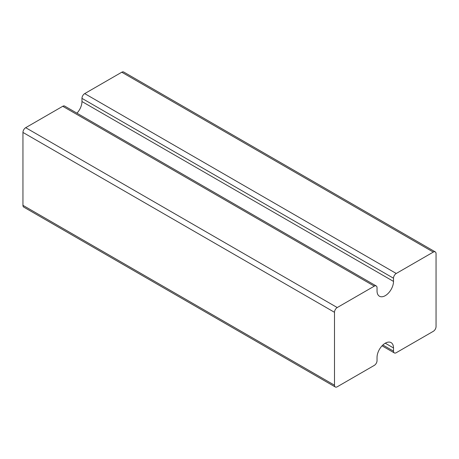 <?xml version="1.0" encoding="UTF-8"?>
<svg xmlns="http://www.w3.org/2000/svg" width="459" height="459" viewBox="0 0 459 459"><rect width="100%" height="100%" fill="white"/><g stroke="black" fill="none" stroke-linecap="round" stroke-linejoin="round"><path stroke-width="0.69" d="M385.273 295.659A11.647 6.724 -60 0 1 379.45 296.239A11.647 6.724 -60 0 1 377.034 290.908L377.034 287.736A3.884 2.243 120 0 0 376.231 285.963A3.884 2.243 120 0 0 374.292 286.152L337.233 307.547A3.884 2.243 120 0 0 334.491 312.304L334.491 385.199A3.884 2.243 120 0 0 335.294 386.977A3.884 2.243 120 0 0 337.233 386.782L374.292 365.393A3.884 2.243 120 0 0 377.034 360.636L377.034 357.469A11.647 6.724 -60 0 1 382.118 345.747A11.647 6.724 -60 0 1 391.091 342.626A11.647 6.724 -60 0 1 393.506 347.956L393.506 351.129A3.884 2.243 120 0 0 394.31 352.908A3.884 2.243 120 0 0 396.249 352.713L433.307 331.318A3.884 2.243 120 0 0 436.05 326.567L436.05 253.666A3.884 2.243 120 0 0 435.247 251.888A3.884 2.243 120 0 0 433.307 252.083L396.249 273.478A3.884 2.243 120 0 0 393.506 278.229L393.506 281.401A11.647 6.724 -60 0 1 385.273 295.659M435.247 251.888L123.706 72.023A3.884 2.243 120 0 0 121.767 72.218L84.708 93.607A3.884 2.243 120 0 0 81.966 98.364L81.966 101.531A11.647 6.724 -60 0 1 76.951 113.172M376.231 285.963L64.69 106.092A3.884 2.243 120 0 0 62.751 106.287L25.693 127.682A3.884 2.243 120 0 0 22.95 132.433L22.95 205.334A3.884 2.243 120 0 0 23.753 207.112L335.294 386.977M393.506 278.229L81.966 98.364M396.249 273.478L84.708 93.607M393.506 281.401L81.966 101.531M374.292 286.152L62.751 106.287M337.233 307.547L25.693 127.682M334.491 312.304L22.95 132.433M334.491 385.199L22.95 205.334M393.506 347.956L385.267 343.206M393.506 351.129L382.881 344.996M433.307 252.083L121.767 72.218M394.31 352.908L382.049 345.828"/></g></svg>

